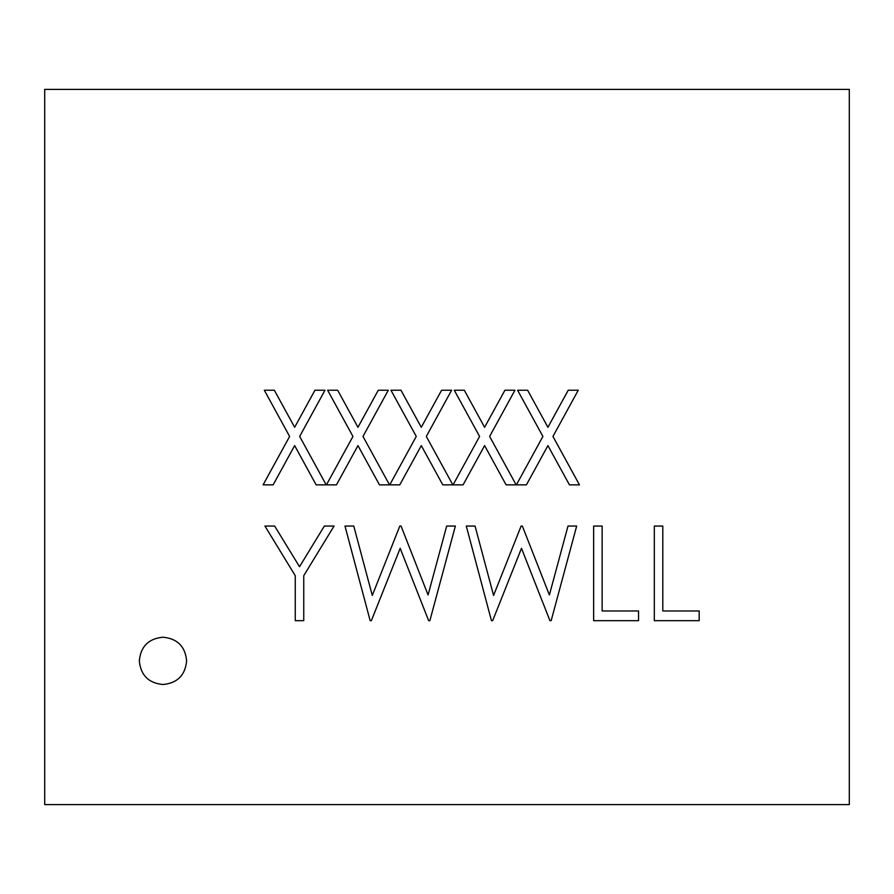 <?xml version="1.0" encoding="UTF-8"?>
<svg xmlns="http://www.w3.org/2000/svg" width="894" height="894" viewBox="0 0 894 894"><rect width="100%" height="100%" fill="white"/><g stroke="black" fill="none" stroke-linecap="round" stroke-linejoin="round"><path stroke-width="1.34" d="M44.7 804.6L44.7 89.4L849.3 89.4L849.3 804.6L44.7 804.6M289.622 436.44L264.322 390.242L274.346 390.242L294.651 427.287L314.945 390.242L324.969 390.242L299.669 436.44L326.187 484.85L316.141 484.85L294.651 445.603L273.139 484.85L263.104 484.85L289.622 436.44M352.94 436.44L327.64 390.242L337.664 390.242L357.969 427.287L378.263 390.242L388.287 390.242L362.986 436.44L389.505 484.85L379.458 484.85L357.969 445.603L336.457 484.85L326.433 484.85L352.94 436.44M416.269 436.44L390.957 390.242L400.981 390.242L421.286 427.287L441.58 390.242L451.615 390.242L426.304 436.44L452.822 484.85L442.776 484.85L421.286 445.603L399.774 484.85L389.75 484.85L416.269 436.44M479.586 436.44L454.275 390.242L464.31 390.242L484.604 427.287L504.909 390.242L514.933 390.242L489.633 436.44L516.14 484.85L506.093 484.85L484.604 445.603L463.092 484.85L453.068 484.85L479.586 436.44M542.904 436.44L517.604 390.242L527.628 390.242L547.921 427.287L568.226 390.242L578.25 390.242L552.95 436.44L579.457 484.85L569.422 484.85L547.921 445.603L526.41 484.85L516.386 484.85L542.904 436.44M295.255 575.691L264.926 526.052L274.648 526.052L299.524 566.707L324.343 526.052L334.065 526.052L303.748 575.691L303.748 620.671L295.255 620.671L295.255 575.691M370.161 620.671L344.983 526.052L353.767 526.052L372.284 595.449L399.819 526.052L401.048 526.052L428.081 594.968L446.687 526.052L455.37 526.052L429.858 620.671L428.651 620.671L400.177 548.313L371.368 620.671L370.161 620.671M491.454 620.671L466.288 526.052L475.06 526.052L493.577 595.449L521.124 526.052L522.353 526.052L549.385 594.968L567.992 526.052L576.675 526.052L551.162 620.671L549.944 620.671L521.481 548.313L492.672 620.671L491.454 620.671M593.65 620.671L593.65 526.052L602.143 526.052L602.143 610.971L638.539 610.971L638.539 620.671L593.65 620.671M654.307 620.671L654.307 526.052L662.8 526.052L662.8 610.971L699.186 610.971L699.186 620.671L654.307 620.671M139.319 660.856C140.693 646.463 148.583 638.573 162.965 637.21C177.37 638.573 185.259 646.451 186.623 660.856C185.248 675.249 177.37 683.128 162.965 684.513C148.583 683.128 140.704 675.238 139.319 660.856"/></g></svg>
